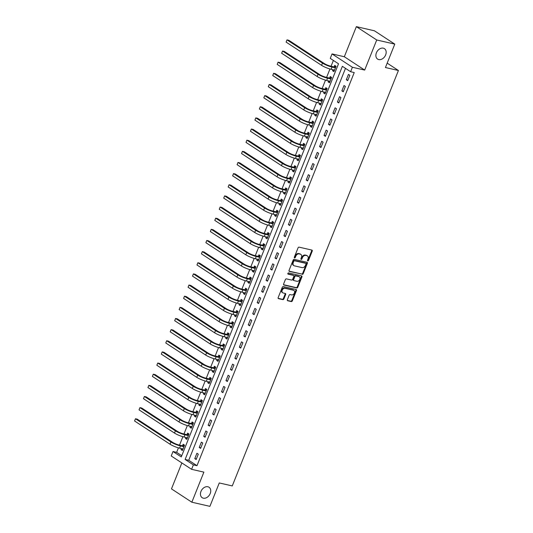 <?xml version="1.0" encoding="UTF-8"?>
<svg xmlns="http://www.w3.org/2000/svg" width="533" height="533" viewBox="0 0 533 533"><rect width="100%" height="100%" fill="white"/><g stroke="black" fill="none" stroke-linecap="round" stroke-linejoin="round"><path stroke-width="0.8" d="M307.781 260.91A0.673 0.493 123.2 0 0 308.52 260.41L312.238 251.116A0.959 0.706 123.2 0 0 311.878 250.077L299.12 247.159A0.959 0.706 123.2 0 0 298.06 247.865L294.336 257.166A0.673 0.493 123.2 0 0 295.329 257.392L295.815 256.186A3.065 2.265 123.2 0 1 299.2 253.908L300.266 254.154A3.065 2.265 123.2 0 1 300.825 254.388A3.065 2.265 123.2 0 1 301.418 257.472L300.932 258.678A0.673 0.493 123.2 0 0 301.925 258.905L302.411 257.699A3.065 2.265 123.2 0 1 305.795 255.42L306.861 255.66A3.065 2.265 123.2 0 1 307.421 255.9A3.065 2.265 123.2 0 1 308.007 258.985L307.528 260.184A0.673 0.493 123.2 0 0 307.781 260.91M307.474 260.537A0.673 0.493 123.2 0 0 307.974 260.051L311.692 250.757A0.959 0.706 123.2 0 0 311.712 250.037M294.283 257.519A0.673 0.493 123.2 0 0 294.782 257.033L295.262 255.827L295.815 256.186M300.879 259.025A0.673 0.493 123.2 0 0 301.378 258.545L301.858 257.339L302.411 257.699M207.883 486.762A6.243 4.61 123.2 0 0 201.321 490.66A6.243 4.61 123.2 0 0 202.18 497.695A6.243 4.61 123.2 0 0 203.32 498.175A6.243 4.61 123.2 0 0 209.875 494.278A6.243 4.61 123.2 0 0 209.023 487.249A6.243 4.61 123.2 0 0 207.883 486.762M383.307 48.163A6.243 4.61 123.2 0 0 376.751 52.061A6.243 4.61 123.2 0 0 377.604 59.09A6.243 4.61 123.2 0 0 378.743 59.569A6.243 4.61 123.2 0 0 385.306 55.672A6.243 4.61 123.2 0 0 384.446 48.643A6.243 4.61 123.2 0 0 383.307 48.163M287.347 299.719A0.959 0.706 123.2 0 0 287.7 300.752L291.284 301.571A0.959 0.706 123.2 0 0 292.344 300.859L296.475 290.538A0.959 0.706 123.2 0 0 296.115 289.499L283.349 286.574A0.959 0.706 123.2 0 0 282.29 287.287L278.159 297.614A0.959 0.706 123.2 0 0 278.519 298.653L282.843 299.639A0.959 0.706 123.2 0 0 283.902 298.926L285.675 294.509A0.959 0.706 123.2 0 0 285.315 293.47L283.17 292.983A2.565 1.892 123.2 0 1 282.703 292.784A2.565 1.892 123.2 0 1 282.35 289.899A2.565 1.892 123.2 0 1 285.042 288.3L293.443 290.225A2.565 1.892 123.2 0 1 293.91 290.418A2.565 1.892 123.2 0 1 294.263 293.31A2.565 1.892 123.2 0 1 291.571 294.902L290.172 294.582A0.959 0.706 123.2 0 0 289.113 295.295L287.347 299.719M193.379 464.863L191.594 469.32L171.233 455.981L173.012 451.524L181.273 456.928L338.515 63.787L330.26 58.383L332.039 53.926L352.406 67.265L350.621 71.722L342.366 66.312L185.124 459.453L193.379 464.863L196.99 465.689L354.238 72.548L350.621 71.722M394.78 44.119L376.724 39.988L356.357 26.65L374.419 30.787L394.78 44.119L385.426 67.524L398.424 70.496L232.268 485.923L219.263 482.951L209.902 506.35L191.847 502.213L203.879 472.131L191.594 469.32M356.357 26.65L344.325 56.738L364.685 70.076L376.724 39.988M364.685 70.076L352.406 67.265M302.171 274.362A0.959 0.706 123.2 0 0 303.23 273.649L307.361 263.322A0.959 0.706 123.2 0 0 307.001 262.283L294.236 259.364A0.959 0.706 123.2 0 0 293.177 260.077L289.046 270.398A0.959 0.706 123.2 0 0 289.406 271.437L301.618 274.002A0.959 0.706 123.2 0 0 302.677 273.289L306.808 262.962A0.959 0.706 123.2 0 0 306.828 262.243M301.918 276.927L297.787 287.254A0.959 0.706 123.2 0 1 296.728 287.967L283.962 285.042A0.959 0.706 123.2 0 1 283.603 284.009L285.368 279.592A0.959 0.706 123.2 0 1 286.428 278.879L291.604 280.058A0.959 0.706 123.2 0 0 292.664 279.345L293.836 276.414A0.959 0.706 123.2 0 0 293.476 275.381L288.087 274.149A0.673 0.493 123.2 0 1 288.58 272.923L301.558 275.894A0.959 0.706 123.2 0 1 301.918 276.927L301.365 276.567L297.234 286.894L297.787 287.254M181.853 462.937L171.479 488.881L191.847 502.213M345.491 68.357L188.735 460.279L196.99 465.689M348.462 74.393L346.323 79.737L347.696 80.643L349.841 75.293L348.462 74.393M344.005 85.533L341.866 90.883L343.239 91.783L345.384 86.433L344.005 85.533M339.548 96.68L337.409 102.03L338.788 102.929L340.927 97.579L339.548 96.68M335.09 107.819L332.952 113.169L334.331 114.069L336.47 108.725L335.09 107.819M330.633 118.966L328.495 124.316L329.874 125.215L332.012 119.865L330.633 118.966M326.176 130.105L324.037 135.455L325.416 136.355L327.555 131.011L326.176 130.105M321.719 141.252L319.58 146.602L320.959 147.501L323.098 142.151L321.719 141.252M317.262 152.398L315.123 157.741L316.502 158.647L318.641 153.297L317.262 152.398M312.804 163.538L310.666 168.888L312.045 169.787L314.184 164.437L312.804 163.538M308.347 174.684L306.209 180.027L307.588 180.934L309.726 175.584L308.347 174.684M303.89 185.824L301.751 191.174L303.13 192.073L305.269 186.723L303.89 185.824M299.433 196.97L297.294 202.32L298.673 203.22L300.812 197.87L299.433 196.97M294.976 208.11L292.837 213.46L294.216 214.359L296.355 209.016L294.976 208.11M290.518 219.256L288.38 224.606L289.759 225.506L291.897 220.156L290.518 219.256M286.061 230.396L283.922 235.746L285.302 236.652L287.44 231.302L286.061 230.396M281.604 241.542L279.465 246.892L280.844 247.792L282.983 242.442L281.604 241.542M277.147 252.689L275.008 258.032L276.387 258.938L278.526 253.588L277.147 252.689M272.689 263.828L270.551 269.178L271.93 270.078L274.069 264.728L272.689 263.828M268.232 274.975L266.094 280.318L267.473 281.224L269.611 275.874L268.232 274.975M263.782 286.114L261.636 291.464L263.016 292.364L265.154 287.014L263.782 286.114M259.324 297.261L257.179 302.611L258.558 303.51L260.697 298.16L259.324 297.261M254.867 308.4L252.722 313.75L254.101 314.65L256.24 309.307L254.867 308.4M250.41 319.547L248.265 324.897L249.644 325.796L251.783 320.446L250.41 319.547M245.953 330.687L243.808 336.037L245.187 336.943L247.325 331.593L245.953 330.687M241.496 341.833L239.357 347.183L240.729 348.082L242.868 342.732L241.496 341.833M237.038 352.979L234.9 358.323L236.272 359.229L238.411 353.879L237.038 352.979M232.581 364.119L230.443 369.469L231.815 370.368L233.954 365.018L232.581 364.119M228.124 375.265L225.985 380.615L227.358 381.515L229.496 376.165L228.124 375.265M223.667 386.405L221.528 391.755L222.901 392.654L225.039 387.304L223.667 386.405M219.21 397.551L217.071 402.901L218.443 403.801L220.582 398.451L219.21 397.551M214.752 408.691L212.614 414.041L213.986 414.94L216.125 409.597L214.752 408.691M210.295 419.837L208.156 425.187L209.529 426.087L211.668 420.737L210.295 419.837M205.838 430.977L203.699 436.327L205.072 437.233L207.21 431.883L205.838 430.977M201.381 442.124L199.242 447.473L200.615 448.373L202.753 443.023L201.381 442.124M196.924 453.27L194.785 458.613L196.157 459.519L198.296 454.169L196.924 453.27M333.385 60.429L331.053 66.245M329.96 68.984L326.596 77.392M325.503 80.123L322.145 88.538M321.046 91.27L317.688 99.678M316.589 102.409L313.231 110.824M312.131 113.556L308.774 121.964M307.681 124.695L304.316 133.11M303.224 135.842L299.859 144.25M298.766 146.988L295.402 155.396M294.309 158.128L290.945 166.536M289.852 169.274L286.488 177.682M285.395 180.414L282.03 188.829M280.938 191.56L277.573 199.968M276.48 202.7L273.116 211.115M272.023 213.846L268.659 222.254M267.566 224.986L264.201 233.401M263.109 236.132L259.744 244.54M258.652 247.279L255.287 255.687M254.194 258.418L250.83 266.826M249.737 269.565L246.373 277.973M245.28 280.704L241.915 289.119M240.823 291.851L237.458 300.259M236.366 302.991L233.001 311.405M231.908 314.137L228.544 322.545M227.451 325.277L224.087 333.691M222.994 336.423L219.629 344.831M218.537 347.569L215.172 355.977M214.079 358.709L210.715 367.117M209.622 369.855L206.258 378.263M205.165 380.995L201.8 389.41M200.708 392.141L197.343 400.55M196.251 403.281L192.886 411.696M191.793 414.427L188.429 422.836M187.336 425.567L183.972 433.982M182.879 436.714L179.514 445.122M178.422 447.86L176.63 452.35L181.76 455.708M332.972 69.703L332.565 70.729L333.938 71.629L336.076 66.279L334.704 65.379L334.118 66.832M328.515 80.849L328.108 81.869L329.481 82.775L331.619 77.425L330.247 76.525L329.661 77.978M324.057 91.989L323.651 93.015L325.023 93.915L327.162 88.565L325.79 87.665L325.21 89.118M319.6 103.136L319.194 104.162L320.566 105.061L322.705 99.711L321.332 98.812L320.753 100.264M315.143 114.282L314.736 115.301L316.109 116.201L318.248 110.857L316.875 109.951L316.296 111.41M310.686 125.422L310.279 126.448L311.652 127.347L313.79 121.997L312.418 121.098L311.838 122.55M306.228 136.568L305.822 137.587L307.195 138.493L309.333 133.143L307.961 132.237L307.381 133.696M301.771 147.708L301.365 148.734L302.737 149.633L304.876 144.283L303.504 143.384L302.924 144.836M297.314 158.854L296.908 159.873L298.28 160.779L300.419 155.429L299.046 154.53L298.467 155.982M292.857 169.994L292.45 171.02L293.823 171.919L295.968 166.569L294.589 165.67L294.009 167.122M288.4 181.14L287.993 182.159L289.366 183.066L291.511 177.716L290.132 176.816L289.552 178.269M283.942 192.28L283.536 193.306L284.908 194.205L287.054 188.855L285.675 187.956L285.095 189.408M279.485 203.426L279.079 204.452L280.451 205.352L282.597 200.002L281.217 199.102L280.638 200.555M275.028 214.572L274.622 215.592L276.001 216.491L278.139 211.148L276.76 210.242L276.181 211.701M270.571 225.712L270.164 226.738L271.544 227.638L273.682 222.288L272.303 221.388L271.723 222.841M266.114 236.859L265.707 237.878L267.086 238.784L269.225 233.434L267.846 232.528L267.266 233.987M261.656 247.998L261.25 249.024L262.629 249.924L264.768 244.574L263.389 243.674L262.809 245.127M257.206 259.145L256.793 260.164L258.172 261.07L260.311 255.72L258.931 254.821L258.352 256.273M252.749 270.284L252.336 271.31L253.715 272.21L255.853 266.86L254.474 265.96L253.895 267.413M248.291 281.431L247.878 282.45L249.257 283.356L251.396 278.006L250.017 277.107L249.437 278.559M243.834 292.57L243.421 293.596L244.8 294.496L246.939 289.146L245.56 288.246L244.98 289.699M239.377 303.717L238.964 304.743L240.343 305.642L242.482 300.292L241.103 299.393L240.523 300.845M234.92 314.863L234.507 315.882L235.886 316.782L238.024 311.439L236.645 310.532L236.066 311.992M230.463 326.003L230.049 327.029L231.429 327.928L233.567 322.578L232.188 321.679L231.608 323.131M226.005 337.149L225.592 338.169L226.971 339.075L229.11 333.725L227.731 332.819L227.151 334.278M221.548 348.289L221.135 349.315L222.514 350.214L224.653 344.864L223.274 343.965L222.694 345.417M217.091 359.435L216.678 360.455L218.057 361.361L220.196 356.011L218.816 355.111L218.237 356.564M212.634 370.575L212.221 371.601L213.6 372.5L215.738 367.15L214.359 366.251L213.78 367.703M208.176 381.721L207.763 382.747L209.143 383.647L211.281 378.297L209.902 377.397L209.322 378.85M203.719 392.868L203.306 393.887L204.685 394.786L206.824 389.436L205.445 388.537L204.865 389.996M199.262 404.007L198.849 405.033L200.228 405.933L202.367 400.583L200.994 399.683L200.408 401.136M194.805 415.154L194.392 416.173L195.771 417.072L197.91 411.729L196.537 410.823L195.951 412.282M190.348 426.293L189.935 427.319L191.314 428.219L193.452 422.869L192.08 421.969L191.494 423.422M185.89 437.44L185.477 438.459L186.856 439.365L188.995 434.015L187.623 433.109L187.036 434.568M181.433 448.579L181.027 449.605L182.399 450.505L184.538 445.155L183.165 444.255L182.579 445.708M398.424 70.496L387.178 63.134M176.63 452.35L173.012 451.524M344.325 56.738L332.039 53.926M188.735 460.279L185.124 459.453M332.565 70.729L334.151 71.096M328.108 81.869L329.694 82.235M323.651 93.015L325.237 93.382M319.194 104.162L320.786 104.521M314.736 115.301L316.329 115.668M310.279 126.448L311.872 126.807M305.822 137.587L307.414 137.954M301.365 148.734L302.957 149.093M296.908 159.873L298.5 160.24M292.45 171.02L294.043 171.386M287.993 182.159L289.586 182.526M283.536 193.306L285.128 193.672M279.079 204.452L280.671 204.812M274.622 215.592L276.214 215.958M270.164 226.738L271.757 227.098M265.707 237.878L267.3 238.244M261.25 249.024L262.842 249.384M256.793 260.164L258.385 260.53M252.336 271.31L253.928 271.677M247.878 282.45L249.471 282.816M243.421 293.596L245.013 293.963M238.964 304.743L240.556 305.103M234.507 315.882L236.099 316.249M230.049 327.029L231.642 327.389M225.592 338.169L227.185 338.535M221.135 349.315L222.727 349.675M216.678 360.455L218.27 360.821M212.221 371.601L213.813 371.967M207.763 382.747L209.356 383.107M203.306 393.887L204.899 394.253M198.849 405.033L200.441 405.393M194.392 416.173L195.984 416.54M189.935 427.319L191.527 427.679M185.477 438.459L187.07 438.826M181.027 449.605L182.612 449.972M346.323 79.737L347.916 80.103M341.866 90.883L343.459 91.25M337.409 102.03L339.001 102.389M332.952 113.169L334.544 113.536M328.495 124.316L330.087 124.675M324.037 135.455L325.63 135.822M319.58 146.602L321.172 146.961M315.123 157.741L316.715 158.108M310.666 168.888L312.258 169.254M306.209 180.027L307.801 180.394M301.751 191.174L303.344 191.54M297.294 202.32L298.886 202.68M292.837 213.46L294.429 213.826M288.38 224.606L289.972 224.966M283.922 235.746L285.515 236.112M279.465 246.892L281.058 247.252M275.008 258.032L276.6 258.398M270.551 269.178L272.143 269.545M266.094 280.318L267.686 280.684M261.636 291.464L263.229 291.831M257.179 302.611L258.772 302.971M252.722 313.75L254.314 314.117M248.265 324.897L249.857 325.257M243.808 336.037L245.4 336.403M239.357 347.183L240.943 347.543M234.9 358.323L236.485 358.689M230.443 369.469L232.028 369.835M225.985 380.615L227.571 380.975M221.528 391.755L223.114 392.121M217.071 402.901L218.657 403.261M212.614 414.041L214.199 414.408M208.156 425.187L209.742 425.547M203.699 436.327L205.285 436.694M199.242 447.473L200.834 447.84M194.785 458.613L196.377 458.98M307.421 255.9L306.868 255.54A3.065 2.265 123.2 0 0 306.308 255.3L306.861 255.66M301.858 257.339A3.065 2.265 123.2 0 1 305.249 255.06L306.308 255.3M300.825 254.388L300.272 254.028A3.065 2.265 123.2 0 0 299.713 253.795L300.266 254.154M295.262 255.827A3.065 2.265 123.2 0 1 298.653 253.548L299.713 253.795M289.026 271.117L301.618 274.002M305.982 264.055A0.673 0.493 123.2 0 0 305.729 263.329L294.522 260.764A0.673 0.493 123.2 0 0 293.783 261.263L293.277 262.536A3.065 2.265 123.2 0 0 293.863 265.614A3.065 2.265 123.2 0 0 294.423 265.854L302.084 267.606A3.065 2.265 123.2 0 0 305.476 265.327L305.982 264.055M305.396 263.115A0.673 0.493 123.2 0 0 305.176 262.969L305.729 263.329M293.863 265.614L293.317 265.254A3.065 2.265 123.2 0 1 292.724 262.176L293.23 260.904A0.673 0.493 123.2 0 1 293.976 260.404L305.176 262.969M283.583 284.722L296.175 287.607A0.959 0.706 123.2 0 0 297.234 286.894M293.243 275.221A0.959 0.706 123.2 0 0 292.93 275.021L287.8 273.842M296.981 281.291A2.565 1.892 123.2 0 0 299.673 279.692A2.565 1.892 123.2 0 0 299.319 276.807A2.565 1.892 123.2 0 0 298.853 276.607L295.888 275.934A0.959 0.706 123.2 0 0 294.829 276.647L293.656 279.578A0.959 0.706 123.2 0 0 294.016 280.611L296.981 281.291M299.319 276.807L298.766 276.447A2.565 1.892 123.2 0 0 298.3 276.247L298.853 276.607M293.47 280.251A0.959 0.706 123.2 0 1 293.11 279.212L294.283 276.281A0.959 0.706 123.2 0 1 295.342 275.568L298.3 276.247M301.365 276.567A0.959 0.706 123.2 0 0 301.385 275.854M293.91 290.418L293.363 290.059A2.565 1.892 123.2 0 0 292.89 289.865L293.443 290.225M282.703 292.784L282.15 292.424A2.565 1.892 123.2 0 1 281.797 289.539A2.565 1.892 123.2 0 1 284.489 287.94L292.89 289.865M278.139 298.333L282.297 299.279A0.959 0.706 123.2 0 0 283.356 298.567L285.122 294.149A0.959 0.706 123.2 0 0 285.142 293.436M287.32 300.432L290.732 301.212A0.959 0.706 123.2 0 0 291.791 300.499L295.922 290.172A0.959 0.706 123.2 0 0 295.942 289.459M334.418 70.429L333.838 69.903M333.865 66.892L330.647 66.152A4.877 0.866 -158.2 0 1 324.284 63.527L288.813 40.295L287.001 39.882L322.478 63.114A7.315 1.299 21.8 0 0 332.026 67.058L335.244 67.791L333.865 66.892L336.03 66.405M286.114 42.107L287.001 39.882L286.114 42.107L321.586 65.339A7.315 1.299 21.8 0 0 331.133 69.283L334.517 70.176M329.96 81.576L329.381 81.049M329.407 78.031L326.189 77.298A4.877 0.866 -158.2 0 1 319.827 74.667L284.356 51.434L282.55 51.021L318.021 74.254A7.315 1.299 21.8 0 0 327.568 78.198L330.786 78.937L329.407 78.031L331.573 77.552M281.657 53.253L282.55 51.021L281.657 53.253L317.128 76.486A7.315 1.299 21.8 0 0 326.676 80.43L330.067 81.316M325.503 92.715L324.923 92.189M324.95 89.178L321.732 88.438A4.877 0.866 -158.2 0 1 315.369 85.813L279.898 62.581L278.093 62.168L313.564 85.4A7.315 1.299 21.8 0 0 323.111 89.344L326.329 90.077L324.95 89.178L327.115 88.691M277.2 64.393L278.093 62.168L277.2 64.393L312.671 87.625A7.315 1.299 21.8 0 0 322.218 91.569L325.61 92.462M321.046 103.862L320.466 103.335M320.493 100.324L317.275 99.584A4.877 0.866 -158.2 0 1 310.912 96.953L275.441 73.721L273.636 73.307L309.107 96.54A7.315 1.299 21.8 0 0 318.654 100.484L321.872 101.223L320.493 100.324L322.658 99.838M272.743 75.539L273.636 73.307L272.743 75.539L308.214 98.772A7.315 1.299 21.8 0 0 317.761 102.716L321.152 103.609M316.589 115.008L316.009 114.475M316.036 111.464L312.818 110.731A4.877 0.866 -158.2 0 1 306.455 108.099L270.984 84.867L269.178 84.454L304.649 107.686A7.315 1.299 21.8 0 0 314.197 111.63L317.415 112.363L316.036 111.464L318.201 110.977M268.286 86.686L269.178 84.454L268.286 86.686L303.757 109.911A7.315 1.299 21.8 0 0 313.304 113.855L316.695 114.748M312.131 126.148L311.552 125.621M311.578 122.61L308.36 121.87A4.877 0.866 -158.2 0 1 301.998 119.239L266.527 96.013L264.721 95.6L300.192 118.826A7.315 1.299 21.8 0 0 309.74 122.77L312.958 123.509L311.578 122.61L313.744 122.124M263.828 97.825L264.721 95.6L263.828 97.825L299.299 121.058A7.315 1.299 21.8 0 0 308.847 125.002L312.238 125.895M307.674 137.294L307.095 136.761M307.121 133.75L303.903 133.017A4.877 0.866 -158.2 0 1 297.541 130.385L262.069 107.153L260.264 106.74L295.735 129.972A7.315 1.299 21.8 0 0 305.282 133.916L308.5 134.656L307.121 133.75L309.287 133.263M259.371 108.972L260.264 106.74L259.371 108.972L294.842 132.204A7.315 1.299 21.8 0 0 304.39 136.142L307.781 137.034M303.217 148.434L302.637 147.907M302.664 144.896L299.446 144.157A4.877 0.866 -158.2 0 1 293.083 141.531L257.612 118.299L255.807 117.886L291.278 141.118A7.315 1.299 21.8 0 0 300.825 145.056L304.043 145.795L302.664 144.896L304.829 144.41M254.914 120.112L255.807 117.886L254.914 120.112L290.385 143.344A7.315 1.299 21.8 0 0 299.932 147.288L303.324 148.181M298.76 159.58L298.18 159.054M298.207 156.036L294.989 155.303A4.877 0.866 -158.2 0 1 288.626 152.671L253.155 129.439L251.349 129.026L286.821 152.258A7.315 1.299 21.8 0 0 296.368 156.202L299.586 156.942L298.207 156.036L300.372 155.549M250.457 131.258L251.349 129.026L250.457 131.258L285.928 154.49A7.315 1.299 21.8 0 0 295.475 158.434L298.866 159.32M294.303 170.72L293.723 170.194M293.75 167.182L290.532 166.443A4.877 0.866 -158.2 0 1 284.169 163.818L248.698 140.585L246.892 140.172L282.363 163.404A7.315 1.299 21.8 0 0 291.911 167.349L295.129 168.082L293.75 167.182L295.915 166.696M245.999 142.398L246.892 140.172L245.999 142.398L281.471 165.63A7.315 1.299 21.8 0 0 291.018 169.574L294.409 170.467M289.845 181.866L289.266 181.34M289.299 178.328L286.074 177.589A4.877 0.866 -158.2 0 1 279.712 174.957L244.241 151.725L242.435 151.312L277.906 174.544A7.315 1.299 21.8 0 0 287.454 178.488L290.672 179.228L289.299 178.328L291.458 177.842M241.542 153.544L242.435 151.312L241.542 153.544L277.013 176.776A7.315 1.299 21.8 0 0 286.561 180.72L289.952 181.606M285.388 193.006L284.809 192.48M284.842 189.468L281.617 188.729A4.877 0.866 -158.2 0 1 275.255 186.104L239.783 162.871L237.978 162.458L273.449 185.691A7.315 1.299 21.8 0 0 282.996 189.635L286.214 190.368L284.842 189.468L287.001 188.982M237.085 164.684L237.978 162.458L237.085 164.684L272.556 187.916A7.315 1.299 21.8 0 0 282.104 191.86L285.495 192.753M280.931 204.152L280.351 203.626M280.385 200.615L277.16 199.875A4.877 0.866 -158.2 0 1 270.797 197.243L235.326 174.018L233.521 173.598L268.992 196.83A7.315 1.299 21.8 0 0 278.539 200.774L281.757 201.514L280.385 200.615L282.543 200.128M232.628 175.83L233.521 173.598L232.628 175.83L268.099 199.062A7.315 1.299 21.8 0 0 277.646 203.006L281.038 203.899M276.474 215.299L275.894 214.766M275.927 211.754L272.703 211.021A4.877 0.866 -158.2 0 1 266.34 208.39L230.869 185.158L229.063 184.744L264.535 207.977A7.315 1.299 21.8 0 0 274.082 211.921L277.3 212.654L275.927 211.754L278.086 211.268M228.171 186.976L229.063 184.744L228.171 186.976L263.642 210.202A7.315 1.299 21.8 0 0 273.189 214.146L276.58 215.039M272.017 226.438L271.437 225.912M271.47 222.901L268.246 222.161A4.877 0.866 -158.2 0 1 261.883 219.536L226.412 196.304L224.606 195.891L260.077 219.116A7.315 1.299 21.8 0 0 269.625 223.061L272.843 223.8L271.47 222.901L273.629 222.414M223.713 198.116L224.606 195.891L223.713 198.116L259.185 221.348A7.315 1.299 21.8 0 0 268.732 225.292L272.123 226.185M267.559 237.585L266.98 237.052M267.013 234.04L263.788 233.307A4.877 0.866 -158.2 0 1 257.426 230.676L221.955 207.444L220.149 207.031L255.62 230.263A7.315 1.299 21.8 0 0 265.168 234.207L268.385 234.946L267.013 234.04L269.172 233.554M219.256 209.262L220.149 207.031L219.256 209.262L254.727 232.495A7.315 1.299 21.8 0 0 264.275 236.432L267.666 237.325M263.109 248.724L262.522 248.198M262.556 245.187L259.331 244.447A4.877 0.866 -158.2 0 1 252.968 241.822L217.497 218.59L215.692 218.177L251.163 241.409A7.315 1.299 21.8 0 0 260.71 245.353L263.928 246.086L262.556 245.187L264.714 244.7M214.799 220.402L215.692 218.177L214.799 220.402L250.27 243.634A7.315 1.299 21.8 0 0 259.818 247.579L263.209 248.471M258.652 259.871L258.065 259.344M258.099 256.326L254.874 255.593A4.877 0.866 -158.2 0 1 248.511 252.962L213.04 229.73L211.235 229.317L246.706 252.549A7.315 1.299 21.8 0 0 256.253 256.493L259.471 257.232L258.099 256.326L260.257 255.84M210.342 231.549L211.235 229.317L210.342 231.549L245.813 254.781A7.315 1.299 21.8 0 0 255.36 258.725L258.752 259.611M254.194 271.011L253.608 270.484M253.641 267.473L250.417 266.733A4.877 0.866 -158.2 0 1 244.054 264.108L208.583 240.876L206.777 240.463L242.249 263.695A7.315 1.299 21.8 0 0 251.796 267.639L255.014 268.372L253.641 267.473L255.8 266.986M205.885 242.688L206.777 240.463L205.885 242.688L241.356 265.92A7.315 1.299 21.8 0 0 250.903 269.865L254.294 270.757M249.737 282.157L249.151 281.631M249.184 278.619L245.966 277.88A4.877 0.866 -158.2 0 1 239.597 275.248L204.126 252.016L202.32 251.603L237.791 274.835A7.315 1.299 21.8 0 0 247.339 278.779L250.557 279.519L249.184 278.619L251.343 278.133M201.427 253.835L202.32 251.603L201.427 253.835L236.899 277.067A7.315 1.299 21.8 0 0 246.446 281.011L249.837 281.897M245.28 293.297L244.694 292.77M244.727 289.759L241.509 289.019A4.877 0.866 -158.2 0 1 235.14 286.394L199.668 263.162L197.863 262.749L233.334 285.981A7.315 1.299 21.8 0 0 242.881 289.925L246.099 290.658L244.727 289.759L246.886 289.272M196.97 264.974L197.863 262.749L196.97 264.974L232.441 288.206A7.315 1.299 21.8 0 0 241.989 292.151L245.38 293.043M240.823 304.443L240.236 303.917M240.27 300.905L237.052 300.166A4.877 0.866 -158.2 0 1 230.682 297.534L195.211 274.308L193.406 273.889L228.877 297.121A7.315 1.299 21.8 0 0 238.424 301.065L241.642 301.805L240.27 300.905L242.428 300.419M192.513 276.121L193.406 273.889L192.513 276.121L227.984 299.353A7.315 1.299 21.8 0 0 237.531 303.297L240.923 304.19M236.366 315.589L235.779 315.056M235.813 312.045L232.595 311.312A4.877 0.866 -158.2 0 1 226.225 308.68L190.754 285.448L188.949 285.035L224.42 308.267A7.315 1.299 21.8 0 0 233.967 312.211L237.185 312.944L235.813 312.045L237.971 311.558M188.056 287.267L188.949 285.035L188.056 287.267L223.527 310.492A7.315 1.299 21.8 0 0 233.074 314.437L236.465 315.329M231.908 326.729L231.322 326.203M231.355 323.191L228.137 322.452A4.877 0.866 -158.2 0 1 221.768 319.827L186.297 296.595L184.491 296.181L219.962 319.407A7.315 1.299 21.8 0 0 229.51 323.351L232.728 324.091L231.355 323.191L233.514 322.705M183.599 298.407L184.491 296.181L183.599 298.407L219.076 321.639A7.315 1.299 21.8 0 0 228.617 325.583L232.008 326.476M227.451 337.875L226.865 337.342M226.898 334.331L223.68 333.598A4.877 0.866 -158.2 0 1 217.311 330.966L181.84 307.734L180.034 307.321L215.505 330.553A7.315 1.299 21.8 0 0 225.053 334.497L228.271 335.237L226.898 334.331L229.057 333.845M179.141 309.553L180.034 307.321L179.141 309.553L214.619 332.785A7.315 1.299 21.8 0 0 224.16 336.723L227.551 337.616M222.994 349.015L222.414 348.489M222.441 345.477L219.223 344.738A4.877 0.866 -158.2 0 1 212.854 342.113L177.382 318.881L175.577 318.468L211.048 341.7A7.315 1.299 21.8 0 0 220.595 345.644L223.813 346.377L222.441 345.477L224.6 344.991M174.684 320.693L175.577 318.468L174.684 320.693L210.162 343.925A7.315 1.299 21.8 0 0 219.703 347.869L223.094 348.762M218.537 360.161L217.957 359.635M217.984 356.617L214.766 355.884A4.877 0.866 -158.2 0 1 208.396 353.252L172.925 330.02L171.12 329.607L206.591 352.839A7.315 1.299 21.8 0 0 216.138 356.784L219.356 357.523L217.984 356.617L220.142 356.131M170.227 331.839L171.12 329.607L170.227 331.839L205.705 355.071A7.315 1.299 21.8 0 0 215.245 359.015L218.637 359.902M214.079 371.301L213.5 370.775M213.526 367.763L210.308 367.024A4.877 0.866 -158.2 0 1 203.939 364.399L168.468 341.167L166.662 340.754L202.134 363.986A7.315 1.299 21.8 0 0 211.681 367.93L214.899 368.663L213.526 367.763L215.692 367.277M165.77 342.979L166.662 340.754L165.77 342.979L201.247 366.211A7.315 1.299 21.8 0 0 210.788 370.155L214.179 371.048M209.622 382.447L209.043 381.921M209.069 378.91L205.851 378.17A4.877 0.866 -158.2 0 1 199.489 375.538L164.011 352.306L162.205 351.893L197.676 375.125A7.315 1.299 21.8 0 0 207.224 379.07L210.442 379.809L209.069 378.91L211.235 378.423M161.312 354.125L162.205 351.893L161.312 354.125L196.79 377.357A7.315 1.299 21.8 0 0 206.331 381.302L209.722 382.188M205.165 393.587L204.585 393.061M204.612 390.049L201.394 389.31A4.877 0.866 -158.2 0 1 195.031 386.685L159.554 363.453L157.748 363.04L193.219 386.272A7.315 1.299 21.8 0 0 202.767 390.216L205.985 390.949L204.612 390.049L206.777 389.563M156.855 365.265L157.748 363.04L156.855 365.265L192.333 388.497A7.315 1.299 21.8 0 0 201.88 392.441L205.265 393.334M200.708 404.734L200.128 404.207M200.155 401.196L196.937 400.456A4.877 0.866 -158.2 0 1 190.574 397.825L155.096 374.599L153.291 374.179L188.762 397.411A7.315 1.299 21.8 0 0 198.309 401.356L201.534 402.095L200.155 401.196L202.32 400.709M152.398 376.411L153.291 374.179L152.398 376.411L187.876 399.643A7.315 1.299 21.8 0 0 197.423 403.588L200.808 404.48M196.251 415.88L195.671 415.347M195.698 412.335L192.48 411.603A4.877 0.866 -158.2 0 1 186.117 408.971L150.639 385.739L148.834 385.326L184.311 408.558A7.315 1.299 21.8 0 0 193.852 412.502L197.077 413.235L195.698 412.335L197.863 411.849M147.941 387.558L148.834 385.326L147.941 387.558L183.419 410.783A7.315 1.299 21.8 0 0 192.966 414.727L196.351 415.62M191.793 427.02L191.214 426.493M191.24 423.482L188.022 422.742A4.877 0.866 -158.2 0 1 181.66 420.117L146.182 396.885L144.376 396.472L179.854 419.698A7.315 1.299 21.8 0 0 189.395 423.642L192.62 424.381L191.24 423.482L193.406 422.995M143.484 398.697L144.376 396.472L143.484 398.697L178.961 421.929A7.315 1.299 21.8 0 0 188.509 425.874L191.893 426.766M187.336 438.166L186.757 437.633M186.783 434.622L183.565 433.889A4.877 0.866 -158.2 0 1 177.203 431.257L141.725 408.025L139.919 407.612L175.397 430.844A7.315 1.299 21.8 0 0 184.938 434.788L188.162 435.528L186.783 434.622L188.949 434.135M139.033 409.844L139.919 407.612L139.033 409.844L174.504 433.076A7.315 1.299 21.8 0 0 184.052 437.013L187.436 437.906M182.879 449.306L182.299 448.779M182.326 445.768L179.108 445.028A4.877 0.866 -158.2 0 1 172.745 442.403L137.267 419.171L135.462 418.758L170.94 441.99A7.315 1.299 21.8 0 0 180.48 445.934L183.705 446.667L182.326 445.768L184.491 445.282M134.576 420.983L135.462 418.758L134.576 420.983L170.047 444.216A7.315 1.299 21.8 0 0 179.594 448.16L182.979 449.053M307.974 260.051L308.52 260.41M294.782 257.033L295.329 257.392M301.378 258.545L301.925 258.905M305.249 255.06L305.795 255.42M298.653 253.548L299.2 253.908M311.692 250.757L312.238 251.116M306.808 262.962L307.361 263.322M302.677 273.289L303.23 273.649M293.976 260.404L294.522 260.764M293.23 260.904L293.783 261.263M292.724 262.176L293.277 262.536M296.175 287.607L296.728 287.967M292.93 275.021L293.476 275.381M295.342 275.568L295.888 275.934M294.283 276.281L294.829 276.647M293.11 279.212L293.656 279.578M284.489 287.94L285.042 288.3M285.122 294.149L285.675 294.509M283.356 298.567L283.902 298.926M282.297 299.279L282.843 299.639M295.922 290.172L296.475 290.538M291.791 300.499L292.344 300.859M290.732 301.212L291.284 301.571M332.026 67.058L331.133 69.283M322.478 63.114L321.586 65.339M327.568 78.198L326.676 80.43M318.021 74.254L317.128 76.486M323.111 89.344L322.218 91.569M313.564 85.4L312.671 87.625M318.654 100.484L317.761 102.716M309.107 96.54L308.214 98.772M314.197 111.63L313.304 113.855M304.649 107.686L303.757 109.911M309.74 122.77L308.847 125.002M300.192 118.826L299.299 121.058M305.282 133.916L304.39 136.142M295.735 129.972L294.842 132.204M300.825 145.056L299.932 147.288M291.278 141.118L290.385 143.344M296.368 156.202L295.475 158.434M286.821 152.258L285.928 154.49M291.911 167.349L291.018 169.574M282.363 163.404L281.471 165.63M287.454 178.488L286.561 180.72M277.906 174.544L277.013 176.776M282.996 189.635L282.104 191.86M273.449 185.691L272.556 187.916M278.539 200.774L277.646 203.006M268.992 196.83L268.099 199.062M274.082 211.921L273.189 214.146M264.535 207.977L263.642 210.202M269.625 223.061L268.732 225.292M260.077 219.116L259.185 221.348M265.168 234.207L264.275 236.432M255.62 230.263L254.727 232.495M260.71 245.353L259.818 247.579M251.163 241.409L250.27 243.634M256.253 256.493L255.36 258.725M246.706 252.549L245.813 254.781M251.796 267.639L250.903 269.865M242.249 263.695L241.356 265.92M247.339 278.779L246.446 281.011M237.791 274.835L236.899 277.067M242.881 289.925L241.989 292.151M233.334 285.981L232.441 288.206M238.424 301.065L237.531 303.297M228.877 297.121L227.984 299.353M233.967 312.211L233.074 314.437M224.42 308.267L223.527 310.492M229.51 323.351L228.617 325.583M219.962 319.407L219.076 321.639M225.053 334.497L224.16 336.723M215.505 330.553L214.619 332.785M220.595 345.644L219.703 347.869M211.048 341.7L210.162 343.925M216.138 356.784L215.245 359.015M206.591 352.839L205.705 355.071M211.681 367.93L210.788 370.155M202.134 363.986L201.247 366.211M207.224 379.07L206.331 381.302M197.676 375.125L196.79 377.357M202.767 390.216L201.88 392.441M193.219 386.272L192.333 388.497M198.309 401.356L197.423 403.588M188.762 397.411L187.876 399.643M193.852 412.502L192.966 414.727M184.311 408.558L183.419 410.783M189.395 423.642L188.509 425.874M179.854 419.698L178.961 421.929M184.938 434.788L184.052 437.013M175.397 430.844L174.504 433.076M180.48 445.934L179.594 448.16M170.94 441.99L170.047 444.216M305.302 263.022L305.849 263.382M293.103 275.095L293.656 275.454M293.29 280.178L293.843 280.538"/></g></svg>
